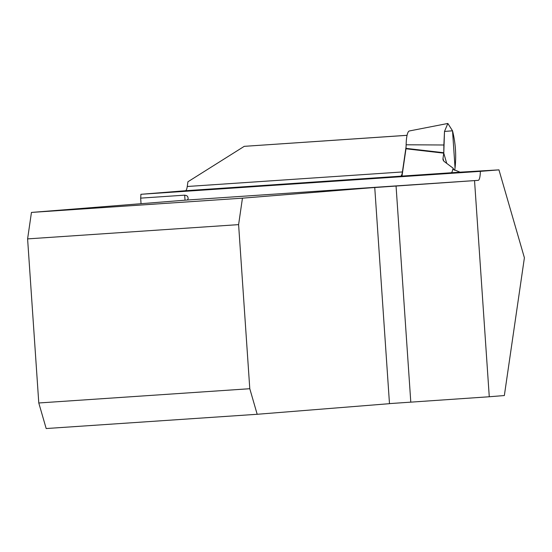 <?xml version="1.0" encoding="UTF-8"?>
<svg xmlns="http://www.w3.org/2000/svg" width="552" height="552" viewBox="0 0 552 552"><rect width="100%" height="100%" fill="white"/><g stroke="black" fill="none" stroke-linecap="round" stroke-linejoin="round"><path stroke-width="0.83" d="M406.093 146.639L402.408 171.955A13.903 3.008 -93.9 0 1 400.566 176.185L451.081 172.769A13.903 3.008 86.1 0 0 452.826 169.174L460.009 172.169L498.953 169.864L480.357 171.355A13.903 3.008 -93.9 0 1 478.163 180.352L186.949 200.038L31.45 212.423L242.452 198.168L371.185 187.77L478.163 180.352M407.065 135.302L244.246 146.342L187.935 181.767L187.252 186.493A13.903 3.008 -93.9 0 1 185.403 190.73L140.891 194.297A13.903 3.008 -93.9 0 1 140.663 198.133L141.036 203.64M498.953 169.864L524.4 257.777L504.349 395.549L489.272 396.757L474.541 180.642M480.357 171.355L140.891 194.297M407.059 135.337L244.246 146.342M389.477 403.609L489.272 396.757M31.45 212.423L27.6 238.892L38.785 402.981L46.182 428.538L257.184 414.283L389.484 403.678L374.753 187.563M242.452 198.168L238.602 224.629L249.787 388.718L257.184 414.283M186.949 200.038A13.903 3.008 86.1 0 0 188.211 198.409L187.659 196.498L186.645 195.636L184.678 195.16L140.663 198.133M27.6 238.892L238.602 224.629M38.785 402.981L249.787 388.718M402.001 176.116L405.982 148.785L406.148 144.783A21.397 4.63 86.1 0 1 409.405 130.955L447.851 123.462L444.498 131.445L443.863 144.997L406.148 144.783M453.013 169.305L453.171 168.215L444.374 161.619A6.52 4.513 163.9 0 1 443.083 159.818A6.52 4.513 163.9 0 1 442.994 158.438L443.767 153.152L446.727 163.385M443.863 144.997L443.801 152.731L406.017 148.371M443.801 152.731L444.498 131.445L452.523 130.803L455.048 167.891L454.62 170.32L455.048 167.891C456.401 155.353 455.559 142.989 452.523 130.803L447.851 123.462M453.599 169.685L453.171 168.215M400.566 176.185L185.403 190.73M460.009 172.169L451.081 172.769M187.252 186.493L402.408 171.955M185.023 200.19L184.678 195.16M410.791 402.118L396.06 186.003M405.982 148.785L443.767 153.152M442.994 158.438L443.746 161.039"/></g></svg>
